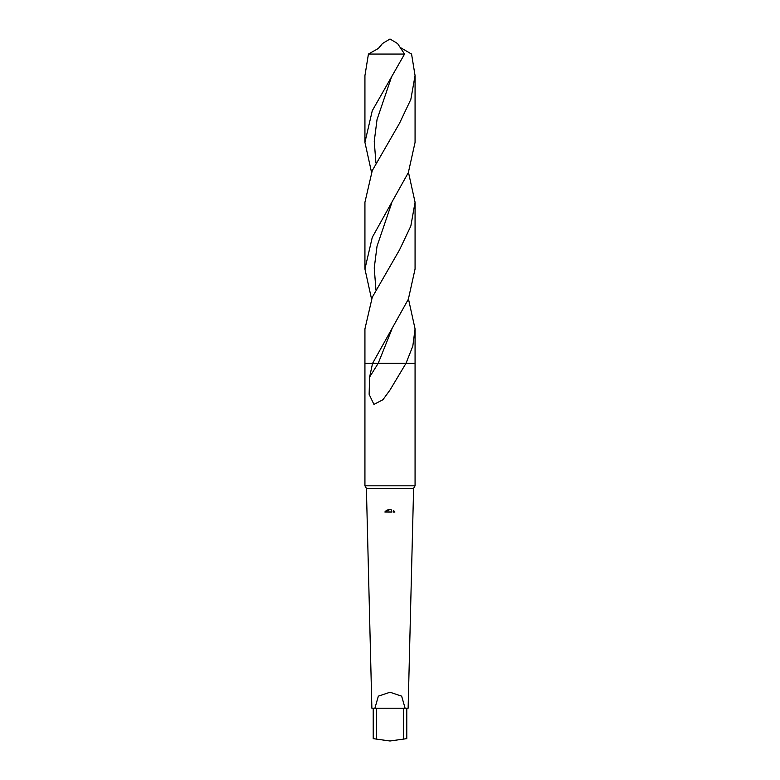 <?xml version="1.0" encoding="UTF-8"?>
<svg xmlns="http://www.w3.org/2000/svg" width="780" height="780" viewBox="0 0 780 780"><rect width="100%" height="100%" fill="white"/><g stroke="black" fill="none" stroke-linecap="round" stroke-linejoin="round"><path stroke-width="1.17" d="M390 485.823L415.067 485.823L415.067 328.897L412.815 346.106L405.98 363.363L415.067 363.382L405.97 363.382L390 390.019L382.96 399.711L373.942 404.41L369.135 394.339L369.603 377.091L372.567 363.382L406.673 363.382L372.567 363.382L408.349 299.227L415.067 268.993L415.067 202.264L410.836 226.044L399.565 249.805L372.265 297.258L364.933 328.897L364.933 363.382L372.567 363.382L364.933 363.382L364.933 485.823L390 485.823M373.22 708.211L373.22 738.64L376.545 739.108L376.545 708.211L371.875 708.211L366.395 488.358L413.605 488.358L415.067 485.823M394.953 512.011L393.373 512.011L393.373 510.5L394.339 511.3M374.907 708.211L378.349 696.15L390 692.231L401.651 696.15L405.093 708.211L408.125 708.211L413.605 488.358M390 509.447L391.121 509.574L391.969 512.011L384.842 511.992L390 509.447M393.861 510.861L393.373 510.5M388.664 509.574L388.138 509.701M387.475 509.935L386.958 510.178M386.217 510.637L384.881 512.011M376.545 739.108L390 741L406.78 738.64L406.78 708.211M405.093 708.211L403.455 708.211L403.455 739.108M390 54.064L404.557 54.064L397.605 43.573L390 39L382.395 43.573L378.388 48.428L368.433 54.064L390 54.064M400.803 47.804L411.567 54.064L415.067 75.621L410.845 99.382L399.565 123.172L372.265 170.615L364.933 202.264L364.933 268.993L372.274 237.344L408.349 172.585L415.067 142.36L415.067 75.621M371.534 172.312L364.933 142.36L372.274 110.702L404.557 54.064M368.433 54.064L364.933 75.621L364.933 142.36M408.466 172.312L415.067 202.264M408.466 298.945L415.067 328.897M405.98 363.363L372.577 363.363M379.197 47.804L382.395 43.573M371.534 298.945L364.933 268.993M391.784 329.443L378.183 363.363L369.603 377.091M376.545 708.211L403.455 708.211M375.921 289.624L374.244 267.91L377.032 246.207L391.784 202.8M375.921 162.981L374.254 141.278L377.032 119.574L391.784 76.177M366.395 488.358L364.933 485.823"/></g></svg>
